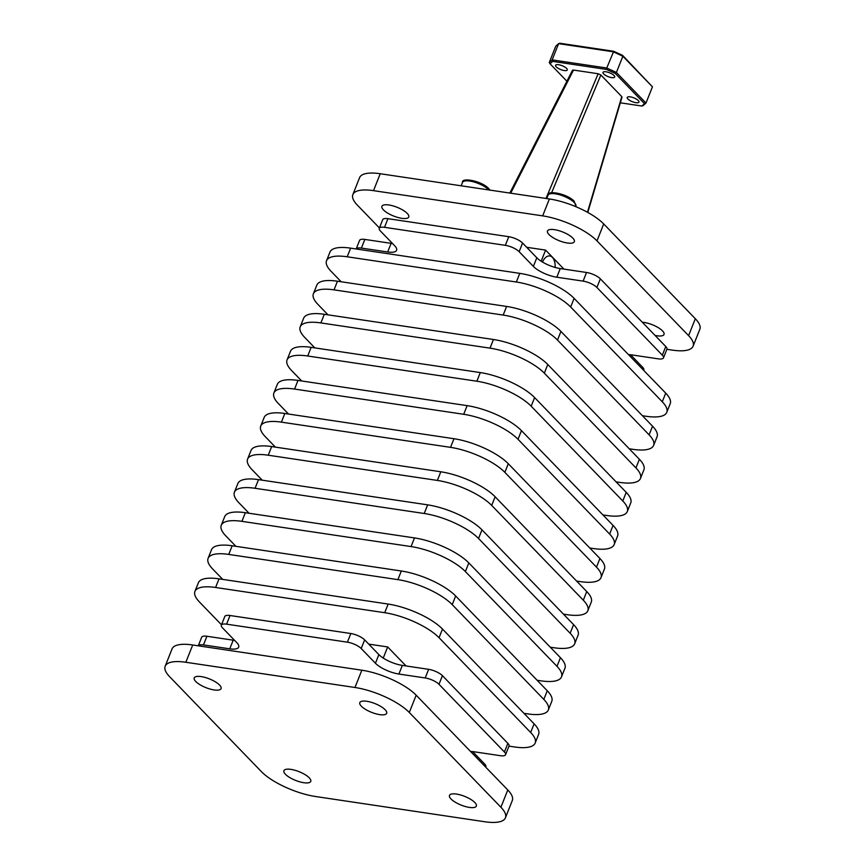 <?xml version="1.0" encoding="UTF-8"?>
<svg xmlns="http://www.w3.org/2000/svg" width="865" height="865" viewBox="0 0 865 865"><rect width="100%" height="100%" fill="white"/><g stroke="black" fill="none" stroke-linecap="round" stroke-linejoin="round"><path stroke-width="1.3" d="M195.75 681.49A14.445 4.703 -158.3 0 0 210.119 689.07A14.445 4.703 -158.3 0 0 221.072 688.605A14.445 4.703 -158.3 0 0 219.559 685.037A14.445 4.703 -158.3 0 0 205.178 677.468A14.445 4.703 -158.3 0 0 194.225 677.922A14.445 4.703 -158.3 0 0 195.75 681.49M361.332 706.186A14.445 4.703 -158.3 0 0 375.713 713.755A14.445 4.703 -158.3 0 0 386.655 713.301A14.445 4.703 -158.3 0 0 385.141 709.732A14.445 4.703 -158.3 0 0 370.761 702.153A14.445 4.703 -158.3 0 0 359.808 702.618A14.445 4.703 -158.3 0 0 361.332 706.186M451.011 798.957A14.445 4.703 -158.3 0 0 465.392 806.537A14.445 4.703 -158.3 0 0 476.345 806.072A14.445 4.703 -158.3 0 0 474.82 802.504A14.445 4.703 -158.3 0 0 460.45 794.935A14.445 4.703 -158.3 0 0 449.497 795.389A14.445 4.703 -158.3 0 0 451.011 798.957M285.428 774.272A14.445 4.703 -158.3 0 0 299.809 781.841A14.445 4.703 -158.3 0 0 310.762 781.387A14.445 4.703 -158.3 0 0 309.238 777.819A14.445 4.703 -158.3 0 0 294.857 770.239A14.445 4.703 -158.3 0 0 283.915 770.704A14.445 4.703 -158.3 0 0 285.428 774.272M572.825 238.113A14.445 4.703 21.7 0 1 574.338 241.681A14.445 4.703 21.7 0 1 563.385 242.135A14.445 4.703 21.7 0 1 549.015 234.556A14.445 4.703 21.7 0 1 547.491 230.987A14.445 4.703 21.7 0 1 558.444 230.533A14.445 4.703 21.7 0 1 572.825 238.113M407.231 213.417A14.445 4.703 21.7 0 1 408.756 216.985A14.445 4.703 21.7 0 1 397.803 217.45A14.445 4.703 21.7 0 1 383.422 209.871A14.445 4.703 21.7 0 1 381.908 206.303A14.445 4.703 21.7 0 1 392.861 205.848A14.445 4.703 21.7 0 1 407.231 213.417M642.306 322.245A14.445 4.703 21.7 0 1 662.504 330.884A14.445 4.703 21.7 0 1 664.028 334.452A14.445 4.703 21.7 0 1 655.032 335.404M510.707 193.187L573.527 70.065L572.565 70.173L572.727 70.789L572.565 70.173M551.589 192.819L600.861 74.985L598.148 73.741L545.999 198.453M638.284 100.556A6.304 2.054 21.7 0 1 638.943 102.113A6.304 2.054 21.7 0 1 634.175 102.308A6.304 2.054 21.7 0 1 627.904 99.01A6.304 2.054 21.7 0 1 627.233 97.453A6.304 2.054 21.7 0 1 632.012 97.248A6.304 2.054 21.7 0 1 638.284 100.556M566.607 68.411A6.304 2.054 21.7 0 1 567.267 69.957A6.304 2.054 21.7 0 1 562.488 70.162A6.304 2.054 21.7 0 1 556.227 66.854A6.304 2.054 21.7 0 1 555.557 65.297A6.304 2.054 21.7 0 1 560.336 65.102A6.304 2.054 21.7 0 1 566.607 68.411M614.042 75.482A6.304 2.054 21.7 0 1 614.701 77.039A6.304 2.054 21.7 0 1 609.933 77.234A6.304 2.054 21.7 0 1 603.662 73.936A6.304 2.054 21.7 0 1 602.991 72.379A6.304 2.054 21.7 0 1 607.771 72.173A6.304 2.054 21.7 0 1 614.042 75.482M542.474 262.052A12.834 7.104 -81.5 0 1 549.805 255.964A12.834 7.104 -81.5 0 1 552.4 257.381A12.834 7.104 -81.5 0 1 555.157 267.447M484.757 821.75L315.617 796.524A42.774 13.916 21.7 0 1 261.295 771.526L169.681 676.765A42.774 13.916 21.7 0 1 165.172 666.201A42.774 13.916 21.7 0 1 185.834 662.266L354.974 687.491A42.774 13.916 21.7 0 1 409.296 712.49L500.911 807.261A42.774 13.916 21.7 0 1 505.42 817.825A42.774 13.916 21.7 0 1 484.757 821.75M379.411 227.949L357.364 205.135A42.774 13.916 21.7 0 1 352.855 194.571L359.581 177.66A42.774 13.916 21.7 0 1 380.243 173.735L549.383 198.961A42.774 13.916 21.7 0 1 603.705 223.959L695.319 318.731A42.774 13.916 21.7 0 1 699.828 329.284L693.092 346.195A42.774 13.916 21.7 0 1 672.44 350.13L666.893 349.298M352.855 194.571A42.774 13.916 21.7 0 1 373.507 190.646L542.658 215.872A42.774 13.916 21.7 0 1 596.98 240.87L688.594 335.642A42.774 13.916 21.7 0 1 693.092 346.195M350.844 633.526L230.036 615.512L226.598 624.162L347.406 642.176L350.844 633.526A10.867 3.536 21.7 0 1 364.641 639.884L361.202 648.523L375.442 663.25A18.468 6.012 -158.3 0 0 398.906 674.051L425.191 677.965L428.629 669.326L402.344 665.401A18.468 6.012 21.7 0 1 378.881 654.61L364.641 639.884M507.863 743.359L442.426 675.673L438.988 684.312L504.425 752.009L507.863 743.359A10.867 3.536 21.7 0 1 509.009 746.041L505.571 754.691A10.867 3.536 -158.3 0 0 504.425 752.009M384.514 227.322A10.867 3.536 -158.3 0 0 379.27 228.317L382.708 219.678A10.867 3.536 21.7 0 1 387.953 218.683L384.514 227.322L505.333 245.336L508.771 236.696L387.953 218.683M508.771 236.696A10.867 3.536 21.7 0 1 522.568 243.043L519.13 251.683A10.867 3.536 -158.3 0 0 505.333 245.336M586.546 272.486A10.867 3.536 21.7 0 1 600.342 278.833L596.904 287.472A10.867 3.536 -158.3 0 0 583.107 281.125L586.546 272.486L560.26 268.561A18.468 6.012 21.7 0 1 536.808 257.77L522.568 243.043M596.904 287.472L662.341 355.169L665.78 346.519L600.342 278.833M665.78 346.519A10.867 3.536 21.7 0 1 666.926 349.211L663.487 357.851A10.867 3.536 -158.3 0 0 662.341 355.169M642.09 368.695L642.652 367.268L630.553 354.747M642.652 367.268A10.867 3.536 21.7 0 1 643.798 369.95L643.657 370.317M359.581 240.427A10.867 3.536 21.7 0 1 364.835 239.421L361.386 248.071A10.867 3.536 -158.3 0 0 356.185 248.969L359.581 240.427M392.515 243.519A18.468 6.012 21.7 0 1 391.121 243.346L364.835 239.421M563.969 269.123L545.588 250.104L526.666 247.282M545.588 250.104L541.155 261.23M221.494 624.79L199.437 601.975A42.774 13.916 21.7 0 1 194.928 591.411A42.774 13.916 21.7 0 1 215.59 587.486L384.73 612.712A42.774 13.916 21.7 0 1 439.052 637.71L530.667 732.482A42.774 13.916 21.7 0 1 535.176 743.035A42.774 13.916 21.7 0 1 514.524 746.971L508.966 746.138M535.176 743.035L538.614 734.396A42.774 13.916 -158.3 0 0 534.105 723.832L442.502 629.06A42.774 13.916 -158.3 0 0 388.169 604.062L219.029 578.847A42.774 13.916 -158.3 0 0 198.377 582.772L194.928 591.411M222.738 579.399L212.595 568.91A42.774 13.916 21.7 0 1 208.097 558.347A42.774 13.916 21.7 0 1 228.749 554.422L397.889 579.637A42.774 13.916 21.7 0 1 452.222 604.635L543.826 699.407A42.774 13.916 21.7 0 1 548.334 709.97A42.774 13.916 21.7 0 1 527.682 713.895L523.974 713.344M548.334 709.97L551.773 701.32A42.774 13.916 -158.3 0 0 547.275 690.767L455.66 595.996A42.774 13.916 -158.3 0 0 401.328 570.997L232.188 545.772A42.774 13.916 -158.3 0 0 211.536 549.707L208.097 558.347M235.896 546.323L225.754 535.835A42.774 13.916 21.7 0 1 221.256 525.271A42.774 13.916 21.7 0 1 241.908 521.346L411.048 546.572A42.774 13.916 21.7 0 1 465.381 571.57L556.995 666.342A42.774 13.916 21.7 0 1 561.493 676.895A42.774 13.916 21.7 0 1 540.841 680.831L537.133 680.279M561.493 676.895L564.932 668.256A42.774 13.916 -158.3 0 0 560.434 657.692L468.819 562.92A42.774 13.916 -158.3 0 0 414.497 537.922L245.346 512.707A42.774 13.916 -158.3 0 0 224.695 516.632L221.256 525.271M249.055 513.259L238.913 502.77A42.774 13.916 21.7 0 1 234.415 492.207A42.774 13.916 21.7 0 1 255.067 488.282L424.218 513.496A42.774 13.916 21.7 0 1 478.54 538.495L570.154 633.266A42.774 13.916 21.7 0 1 574.652 643.83A42.774 13.916 21.7 0 1 554 647.755L550.291 647.204M574.652 643.83L578.09 635.18A42.774 13.916 -158.3 0 0 573.592 624.627L481.978 529.856A42.774 13.916 -158.3 0 0 427.656 504.857L258.505 479.632A42.774 13.916 -158.3 0 0 237.853 483.567L234.415 492.207M262.214 480.183L252.083 469.695A42.774 13.916 21.7 0 1 247.574 459.131A42.774 13.916 21.7 0 1 268.226 455.206L437.376 480.432A42.774 13.916 21.7 0 1 491.698 505.43L583.313 600.202A42.774 13.916 21.7 0 1 587.822 610.755A42.774 13.916 21.7 0 1 567.159 614.691L563.45 614.139M587.822 610.755L591.26 602.116A42.774 13.916 -158.3 0 0 586.751 591.552L495.137 496.78A42.774 13.916 -158.3 0 0 440.815 471.782L271.675 446.567A42.774 13.916 -158.3 0 0 251.012 450.492L247.574 459.131M275.384 447.118L265.241 436.63A42.774 13.916 21.7 0 1 260.733 426.067A42.774 13.916 21.7 0 1 281.395 422.142L450.535 447.356A42.774 13.916 21.7 0 1 504.857 472.355L596.472 567.126A42.774 13.916 21.7 0 1 600.98 577.69A42.774 13.916 21.7 0 1 580.318 581.615L576.609 581.064M600.98 577.69L604.419 569.051A42.774 13.916 -158.3 0 0 599.91 558.487L508.296 463.716A42.774 13.916 -158.3 0 0 453.974 438.717L284.834 413.492A42.774 13.916 -158.3 0 0 264.171 417.427L260.733 426.067M288.542 414.043L278.4 403.555A42.774 13.916 21.7 0 1 273.891 392.991A42.774 13.916 21.7 0 1 294.554 389.066L463.694 414.292A42.774 13.916 21.7 0 1 518.016 439.29L609.63 534.062A42.774 13.916 21.7 0 1 614.139 544.615A42.774 13.916 21.7 0 1 593.476 548.551L589.768 547.999M614.139 544.615L617.578 535.976A42.774 13.916 -158.3 0 0 613.069 525.412L521.454 430.64A42.774 13.916 -158.3 0 0 467.132 405.642L297.993 380.427A42.774 13.916 -158.3 0 0 277.33 384.352L273.891 392.991M301.701 380.978L291.559 370.49A42.774 13.916 21.7 0 1 287.05 359.927A42.774 13.916 21.7 0 1 307.713 356.002L476.853 381.216A42.774 13.916 21.7 0 1 531.175 406.215L622.789 500.986A42.774 13.916 21.7 0 1 627.298 511.55A42.774 13.916 21.7 0 1 606.635 515.475L602.927 514.924M627.298 511.55L630.736 502.911A42.774 13.916 -158.3 0 0 626.228 492.347L534.613 397.576A42.774 13.916 -158.3 0 0 480.291 372.577L311.151 347.352A42.774 13.916 -158.3 0 0 290.489 351.287L287.05 359.927M314.86 347.903L304.718 337.415A42.774 13.916 21.7 0 1 300.209 326.851A42.774 13.916 21.7 0 1 320.872 322.926L490.012 348.152A42.774 13.916 21.7 0 1 544.334 373.15L635.948 467.922A42.774 13.916 21.7 0 1 640.457 478.475A42.774 13.916 21.7 0 1 619.805 482.411L616.085 481.859M640.457 478.475L643.895 469.836A42.774 13.916 -158.3 0 0 639.386 459.272L547.783 364.5A42.774 13.916 -158.3 0 0 493.45 339.502L324.31 314.287A42.774 13.916 -158.3 0 0 303.658 318.212L300.209 326.851M328.019 314.838L317.877 304.35A42.774 13.916 21.7 0 1 313.379 293.786A42.774 13.916 21.7 0 1 334.031 289.861L503.171 315.076A42.774 13.916 21.7 0 1 557.503 340.075L649.107 434.846A42.774 13.916 21.7 0 1 653.616 445.41A42.774 13.916 21.7 0 1 632.964 449.335L629.255 448.784M653.616 445.41L657.054 436.771A42.774 13.916 -158.3 0 0 652.556 426.207L560.942 331.436A42.774 13.916 -158.3 0 0 506.609 306.437L337.469 281.212A42.774 13.916 -158.3 0 0 316.817 285.147L313.379 293.786M341.178 281.763L331.036 271.275A42.774 13.916 21.7 0 1 326.538 260.711A42.774 13.916 21.7 0 1 347.189 256.786L516.329 282.012A42.774 13.916 21.7 0 1 570.662 307.01L662.276 401.782A42.774 13.916 21.7 0 1 666.774 412.335A42.774 13.916 21.7 0 1 646.123 416.27L642.414 415.719M666.774 412.335L670.213 403.696A42.774 13.916 -158.3 0 0 665.715 393.132L574.101 298.36A42.774 13.916 -158.3 0 0 519.779 273.362L350.628 248.147A42.774 13.916 -158.3 0 0 329.976 252.072L326.538 260.711M505.42 817.825L512.296 800.536A42.774 13.916 -158.3 0 0 507.787 789.972L416.173 695.201A42.774 13.916 -158.3 0 0 361.851 670.202L192.711 644.987A42.774 13.916 -158.3 0 0 172.049 648.912L165.172 666.201M379.27 228.317A10.867 3.536 -158.3 0 0 380.416 230.998L394.656 245.736A18.468 6.012 21.7 0 1 396.603 250.288A18.468 6.012 21.7 0 1 387.682 251.985L361.386 248.071M628.487 354.628A18.468 6.012 21.7 0 1 631.947 354.931L658.243 358.845A10.867 3.536 -158.3 0 0 663.487 357.851M583.107 281.125L556.822 277.211A18.468 6.012 21.7 0 1 533.37 266.409L519.13 251.683M203.47 644.912A10.867 3.536 -158.3 0 0 198.269 645.809L201.664 637.256A10.867 3.536 21.7 0 1 206.908 636.262L203.47 644.912L229.755 648.826A18.468 6.012 -158.3 0 0 238.675 647.128A18.468 6.012 -158.3 0 0 236.729 642.565L222.489 627.839A10.867 3.536 -158.3 0 1 221.353 625.157L224.792 616.518A10.867 3.536 21.7 0 1 230.036 615.512M234.599 640.36A18.468 6.012 21.7 0 1 233.193 640.187L206.908 636.262M428.629 669.326A10.867 3.536 21.7 0 1 442.426 675.673M484.162 765.536L484.735 764.109L472.636 751.588M484.735 764.109A10.867 3.536 21.7 0 1 485.881 766.79L485.73 767.158M406.053 665.953L387.671 646.944L368.739 644.122M387.671 646.944L383.238 658.07M505.571 754.691A10.867 3.536 -158.3 0 1 500.316 755.686L474.031 751.771A18.468 6.012 -158.3 0 0 470.571 751.469M438.988 684.312A10.867 3.536 -158.3 0 0 425.191 677.965M361.202 648.523A10.867 3.536 -158.3 0 0 347.406 642.176M226.598 624.162A10.867 3.536 -158.3 0 0 221.353 625.157M566.899 81.234L549.999 63.751L552.627 61.383L606.484 69.416L615.339 73.493L644.512 103.67L645.982 103.054L616.41 72.465L622.865 56.236L652.437 86.824L645.982 103.054L643.106 105.627L641.873 106.027L620.324 102.816M573.527 70.065L598.148 73.741M600.861 74.985L621.773 96.621L587.454 212.26M621.935 97.237L621.773 96.621L621.935 97.237M613.707 51.284L559.85 43.25L558.606 43.65L613.209 51.792L622.865 56.236L622.551 55.349L613.707 51.284L606.754 68.011L552.151 59.88L558.606 43.65L555.741 46.223L549.286 62.453L552.151 59.88L552.627 61.383M652.437 86.824L622.551 55.349M644.512 103.67L641.873 106.027M615.339 73.493L616.41 72.465L606.754 68.011L606.484 69.416M549.999 63.751L549.286 62.453M695.319 318.731L688.594 335.642M603.705 223.959L596.98 240.87M549.383 198.961L542.658 215.872M380.243 173.735L373.507 190.646M388.169 604.062L384.73 612.712M219.029 578.847L215.59 587.486M401.328 570.997L397.889 579.637M232.188 545.772L228.749 554.422M414.497 537.922L411.048 546.572M245.346 512.707L241.908 521.346M427.656 504.857L424.218 513.496M258.505 479.632L255.067 488.282M440.815 471.782L437.376 480.432M271.675 446.567L268.226 455.206M453.974 438.717L450.535 447.356M284.834 413.492L281.395 422.142M467.132 405.642L463.694 414.292M297.993 380.427L294.554 389.066M480.291 372.577L476.853 381.216M311.151 347.352L307.713 356.002M493.45 339.502L490.012 348.152M324.31 314.287L320.872 322.926M506.609 306.437L503.171 315.076M337.469 281.212L334.031 289.861M519.779 273.362L516.329 282.012M350.628 248.147L347.189 256.786M192.711 644.987L185.834 662.266M361.851 670.202L354.974 687.491M442.502 629.06L439.052 637.71M455.66 595.996L452.222 604.635M468.819 562.92L465.381 571.57M481.978 529.856L478.54 538.495M495.137 496.78L491.698 505.43M508.296 463.716L504.857 472.355M521.454 430.64L518.016 439.29M534.613 397.576L531.175 406.215M547.783 364.5L544.334 373.15M560.942 331.436L557.503 340.075M574.101 298.36L570.662 307.01M416.173 695.201L409.296 712.49M534.105 723.832L530.667 732.482M547.275 690.767L543.826 699.407M560.434 657.692L556.995 666.342M573.592 624.627L570.154 633.266M586.751 591.552L583.313 600.202M599.91 558.487L596.472 567.126M613.069 525.412L609.63 534.062M626.228 492.347L622.789 500.986M639.386 459.272L635.948 467.922M652.556 426.207L649.107 434.846M665.715 393.132L662.276 401.782M507.787 789.972L500.911 807.261M533.37 266.409L536.808 257.77M556.822 277.211L560.26 268.561M387.682 251.985L391.121 243.346M402.344 665.401L398.906 674.051M378.881 654.61L375.442 663.25M233.193 640.187L229.755 648.826M489.893 190.084L488.584 188.408C480.843 180.482 461.121 177.347 462.516 182.429A14.975 4.876 21.7 0 1 469.749 181.055A14.975 4.876 21.7 0 1 488.757 189.803A14.975 4.876 21.7 0 1 488.887 189.943M575.895 206.259L574.144 201.167C566.402 193.241 546.68 190.105 548.075 195.187A14.975 4.876 21.7 0 1 555.308 193.814A14.975 4.876 21.7 0 1 574.317 202.561A14.975 4.876 21.7 0 1 575.895 206.259L575.744 206.638M622.011 97.129L587.789 212.444M572.511 70.238L509.842 193.057M462.516 182.429L461.175 185.802M548.075 195.187L546.734 198.561"/></g></svg>
